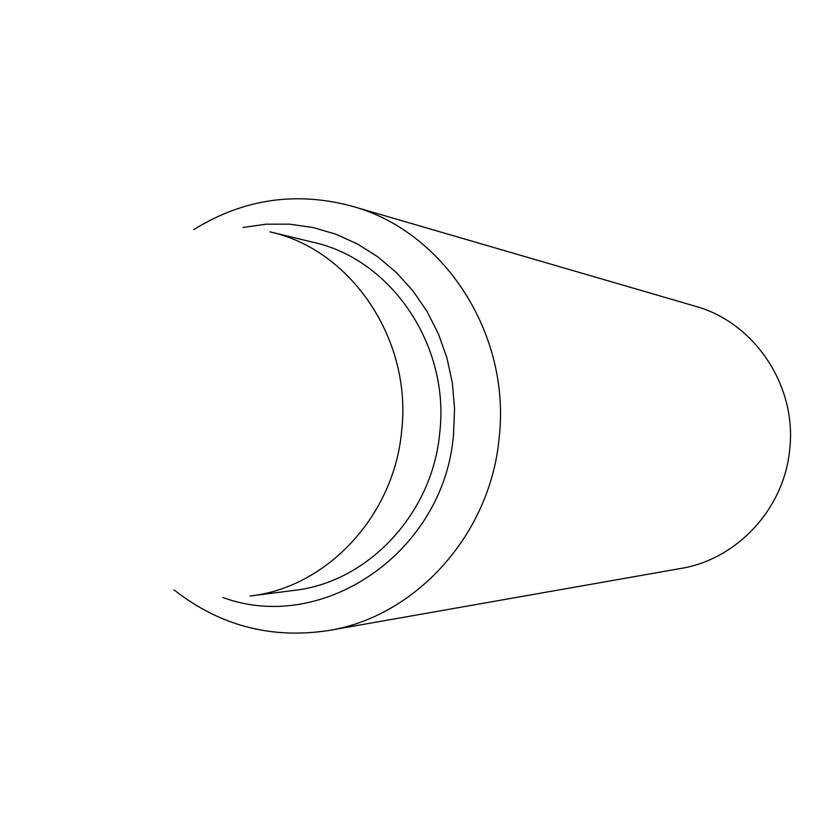<?xml version="1.0" encoding="UTF-8"?>
<svg xmlns="http://www.w3.org/2000/svg" width="832" height="832" viewBox="0 0 832 832"><rect width="100%" height="100%" fill="white"/><g stroke="black" fill="none" stroke-linecap="round" stroke-linejoin="round"><path stroke-width="1.25" d="M439.733 432.91C450.122 345.842 391.57 259.418 313.217 242.289L269.922 231.858C351.458 249.662 412.464 340.08 401.617 431.257C394.014 515.913 326.83 587.558 250.026 596.024L294.195 590.377C368.014 582.223 432.463 513.75 439.733 432.91M193.69 229.684C243.069 199.004 295.807 191.162 351.884 206.159L695.188 306.197C754.686 322.41 797.306 386.266 789.651 449.81C784.181 508.654 737.1 559.354 680.857 568.454L328.713 630.5C271.326 639.298 219.762 625.758 174.013 589.878M351.884 206.159C444.194 231.078 511.378 334.558 499.086 438.308C490.308 534.362 415.917 616.564 328.713 630.5M243.027 227.448L266.25 224.172L289.713 224.182L313.019 227.521L335.743 234.156L357.5 243.994L377.863 256.88L396.479 272.626L412.994 290.95L427.086 311.542L438.474 334.027L446.961 358.01L452.358 383.042L454.563 408.668L453.534 434.418C444.298 552.042 322.982 634.587 222.82 597.48"/></g></svg>
